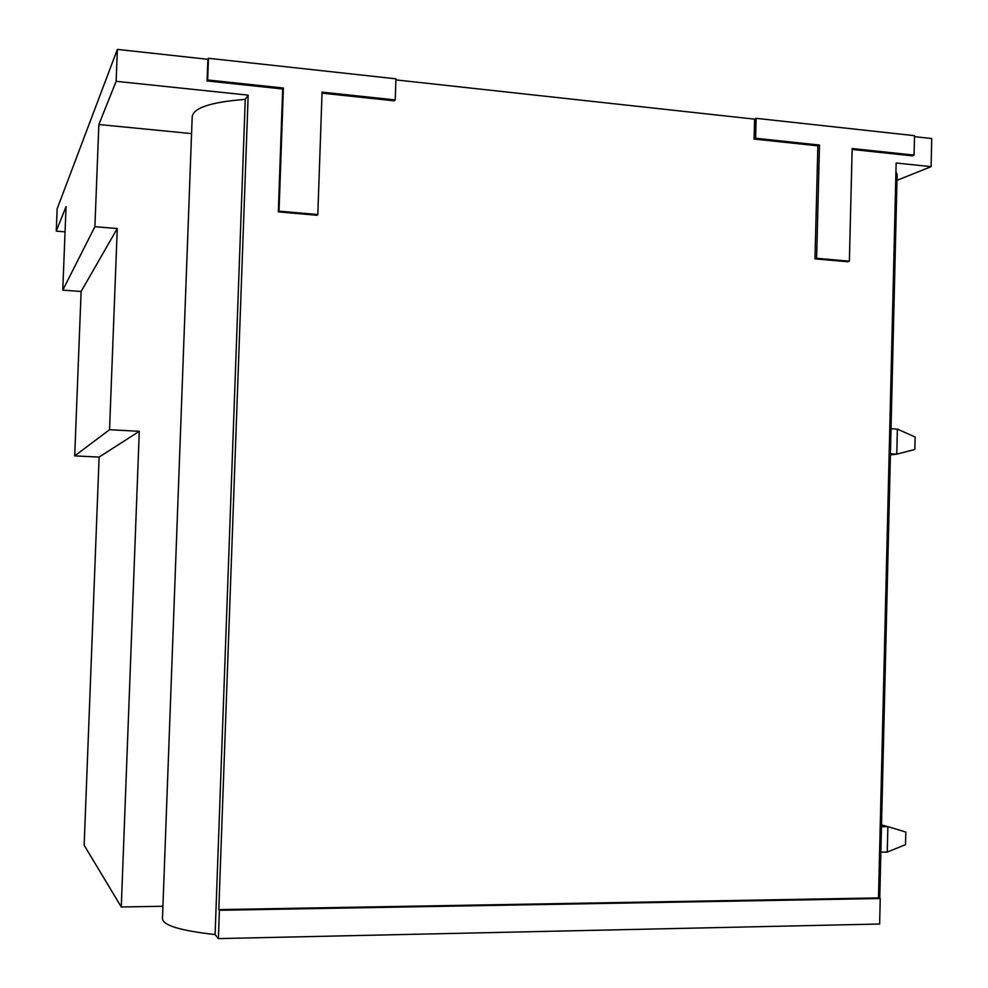 <?xml version="1.0" encoding="UTF-8"?>
<svg xmlns="http://www.w3.org/2000/svg" width="988" height="988" viewBox="0 0 988 988"><rect width="100%" height="100%" fill="white"/><g stroke="black" fill="none" stroke-linecap="round" stroke-linejoin="round"><path stroke-width="1.48" d="M914.073 155.104L852.162 148.521L849.371 261.178L816.619 258.3L819.497 145.051L755.61 138.246L756.141 118.325L914.53 135.677L914.073 155.104L912.282 155.857L852.138 149.46M395.237 99.912L322.063 92.131L317.815 214.557L279.036 211.16L283.395 88.018L207.665 79.966L208.468 58.28L395.941 78.83L395.237 99.912L394.311 100.838L322.026 93.156M117.362 49.4L116.139 81.312L98.862 124.513L94.897 226.684L62.763 290.139L66.048 206.616L56.254 231.118L57.131 208.888L117.362 49.4L207.888 59.305L208.468 58.28M218.805 909.615L219.41 910.294L880.246 898.512L879.629 924.015L218.385 938.6L215.1 934.562C179.754 930.61 162.217 925.176 162.477 918.272L192.166 117.424C192.512 108.112 210.209 102.097 245.259 99.38L248.173 95.132L218.805 909.615L878.493 897.919L896.141 163.008L931.091 166.663L931.746 138.542L914.505 136.653M931.091 166.663L896.993 180.335M897.116 175.222L895.943 171.43M248.173 95.132L116.139 81.312M191.573 133.602L98.862 124.513M162.921 906.268L121.277 906.984L84.153 845.222L99.121 457.086L74.705 455.888L81.115 291.485L62.763 290.139M219.41 910.294L218.385 938.6M94.897 226.684L117.263 228.549L81.115 291.485M117.263 228.549L109.545 429.718L74.705 455.888M109.545 429.718L139.283 431.311L99.121 457.086M139.283 431.311L121.277 906.984M56.254 231.118L65.06 231.847M849.371 261.178L847.679 261.734L814.976 258.868L817.866 145.829L754.079 139.049L754.61 119.153L395.904 79.892M754.61 119.153L756.141 118.325M878.493 897.919L880.246 898.512M245.259 99.38L215.1 934.562M814.976 258.868L816.619 258.3M817.866 145.829L819.497 145.051M754.079 139.049L755.61 138.246M279.036 211.16L278.32 211.877L317.024 215.273L317.815 214.557M278.32 211.877L282.667 88.982L283.395 88.018M282.667 88.982L207.085 80.954L207.665 79.966M207.085 80.954L207.888 59.305M881.481 826.684L887.879 826.647L881.518 824.968M887.261 852.076L887.879 826.647L905.811 832.02L905.514 844.654L887.261 852.076L880.864 852.15M891.028 428.706L897.363 429.088L896.771 454.159L890.423 453.801M897.363 429.088L915.123 437.029L914.826 449.491L896.771 454.159L890.398 454.937M897.141 174.16L879.765 898.351"/></g></svg>
